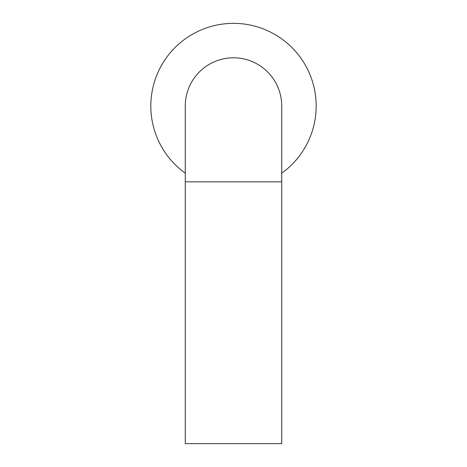 <?xml version="1.0" encoding="UTF-8"?>
<svg xmlns="http://www.w3.org/2000/svg" width="467" height="467" viewBox="0 0 467 467"><rect width="100%" height="100%" fill="white"/><g stroke="black" fill="none" stroke-linecap="round" stroke-linejoin="round"><path stroke-width="0.7" d="M233.5 57.803A48.229 48.229 0 0 0 185.271 106.032A48.229 48.229 0 0 1 233.5 57.803A48.229 48.229 0 0 1 281.729 106.032A48.229 48.229 0 0 0 233.5 57.803A48.229 48.229 0 0 1 281.729 106.032L281.729 443.65L185.271 443.65L185.271 106.032M185.271 173.187A82.682 82.682 0 0 1 233.5 23.35A82.682 82.682 0 0 1 281.729 173.187M281.729 181.826L185.271 181.826"/></g></svg>
